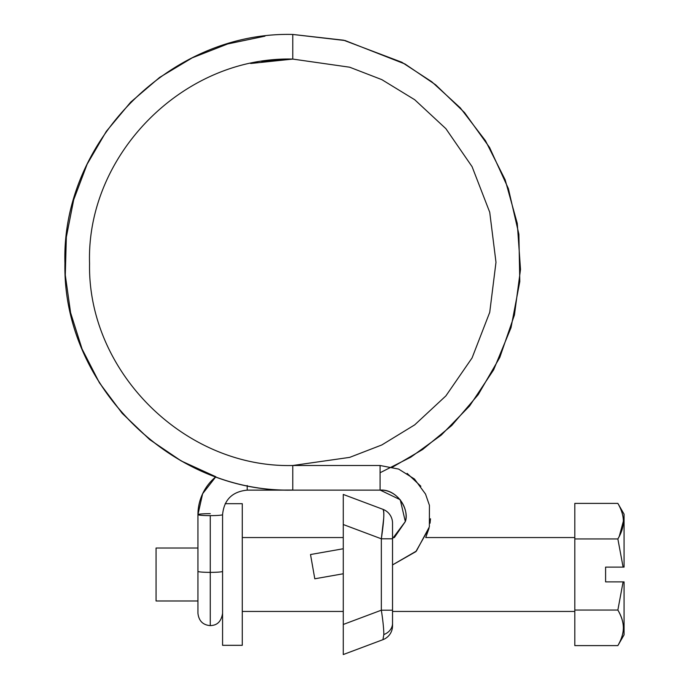 <?xml version="1.0" encoding="UTF-8"?>
<svg xmlns="http://www.w3.org/2000/svg" width="689" height="689" viewBox="0 0 689 689"><rect width="100%" height="100%" fill="white"/><g stroke="black" fill="none" stroke-linecap="round" stroke-linejoin="round"><path stroke-width="1.03" d="M222.53 571.457A12.316 0.99 180 0 1 210.257 572.361L210.257 625.621L210.257 572.361A12.316 0.99 0 0 0 222.53 571.457M394.358 537.549L392.532 537.549L394.358 537.549L405.321 521.573L400.24 499.732L380.087 490.051L400.24 499.732L405.321 521.573C409.481 507.604 396.545 489.293 380.087 490.129L292.773 490.137L380.087 490.137L380.087 465.506L292.773 465.506L292.773 490.051C170.967 493.16 61.829 383.928 64.955 262.251C61.829 140.573 170.967 31.341 292.773 34.45C170.967 31.341 61.829 140.573 64.955 262.251C61.829 383.928 170.967 493.16 292.773 490.051L247.205 490.137L247.205 485.512L247.205 490.137L291.903 490.137M215.872 476.754A49.264 49.108 180 0 0 197.941 514.649A12.316 0.99 0 0 0 210.257 515.63A12.316 0.99 0 0 0 222.53 514.726A12.316 0.99 0 0 0 222.573 514.649A12.316 0.99 180 0 1 222.53 514.726A12.316 0.99 180 0 1 210.257 515.63L210.257 572.361L210.257 515.63A12.316 0.99 180 0 1 197.941 514.649A49.264 49.108 -0 0 1 215.872 476.754M380.087 472.74L410.79 457.186L441.236 435.121L469.605 405.967L493.643 369.821L511.031 327.68L519.799 281.551L518.877 234.2L508.379 188.622L489.578 147.489L464.541 112.6L435.62 84.79L405.003 64.008L345.086 40.539L292.773 34.45L343.639 40.203L401.851 62.251L431.762 81.75L460.295 107.863L485.487 140.745L505.149 179.769L517.275 223.443L520.505 269.433L514.433 314.994L499.792 357.445L478.192 394.694L451.743 425.509L422.59 449.538L392.592 467.108M250.701 63.5L292.773 59.082L349.676 67.212L381.818 79.631L414.7 99.724L445.878 128.671L472.077 166.66L489.733 212.272L495.985 262.294L489.733 312.315L472.077 357.918L445.878 395.908L414.7 424.863L381.818 444.956L349.676 457.375L292.773 465.506L349.676 457.375L381.818 444.956L414.7 424.863L445.878 395.908L472.077 357.918L489.733 312.315L495.985 262.294L489.733 212.272L472.077 166.66L445.878 128.671L414.7 99.724L381.818 79.631L349.676 67.212L292.773 59.082L261.725 61.476M343.268 548.754L310.515 554.524L314.795 578.786L343.268 573.765L314.795 578.786L310.515 554.524L314.795 578.786L310.515 554.524L343.268 548.754M292.773 490.129C171.38 493.195 62.544 384.763 64.938 263.611C61.045 141.529 170.407 31.306 292.773 34.45L292.773 59.082C183.61 56.283 86.091 154.62 89.561 263.474C87.425 371.5 184.471 468.236 292.773 465.506L291.705 465.506M392.532 564.902L416.354 551.097L429.359 526.887L416.354 551.097L392.532 564.902M293.643 465.506L379.217 465.506M257.522 62.174L255.447 62.553M210.257 513.658A12.316 0.99 0 0 0 197.941 514.649A12.316 0.99 180 0 1 210.257 513.658M197.941 514.649L202.635 493.72L215.846 476.745L202.635 493.72L197.941 514.649L197.941 571.379A12.316 0.99 0 0 0 210.257 572.361A12.316 0.99 180 0 1 197.941 571.379L197.941 613.305C198.828 620.927 202.936 625.026 210.257 625.621C214.21 625.414 220.868 624.432 222.573 613.305M381.336 610.196C382.946 620.505 383.773 628.626 383.825 634.56A14.779 12.299 0 0 0 392.532 623.347L392.532 610.196L381.336 610.196L343.268 624.467L343.268 494.444L382.938 509.326L343.268 494.444L343.268 524.527L381.336 538.807L381.336 610.196L343.268 624.467L343.268 524.527L381.336 538.807L383.704 518.274C384.023 512.84 383.764 509.851 382.938 509.326A14.779 14.779 0 0 1 392.532 523.158L392.532 625.836A14.779 14.779 0 0 1 382.938 639.676L343.268 654.55L343.268 624.467L343.268 654.55L382.938 639.676L383.825 634.56C383.773 628.626 382.946 620.505 381.336 610.196L392.532 610.196L392.532 538.807L381.336 538.807L381.336 610.196M343.277 514.175L343.268 523.33M343.268 514.175L343.268 522.374M343.277 516.027L343.277 514.752M343.268 509.998L343.277 504.46M343.268 501.773L343.268 499.224M343.268 647.229L343.277 644.534M343.277 632.967L343.268 627.498M343.268 625.672L343.268 627.645M343.268 523.451L343.268 521.495M392.532 623.347A14.779 12.299 180 0 1 383.825 634.56L382.938 639.676A14.779 14.779 0 0 0 392.532 625.836L392.532 623.347M392.532 523.158A14.779 14.779 0 0 0 382.938 509.326C384.479 511.514 383.937 521.34 381.336 538.807L392.532 538.807L392.532 523.158M225.174 503.685L242.278 503.685L242.278 645.317L222.573 645.317L222.573 514.649L222.573 645.317L242.278 645.317L242.278 503.685L228.894 503.685M197.941 548.022L156.067 548.022L156.067 600.98L197.941 600.98L156.067 600.98L156.067 548.022L197.941 548.022M574.807 537.549L425.724 537.549L574.807 537.549M343.268 537.549L242.278 537.549L343.268 537.549M242.278 611.444L343.268 611.444L242.278 611.444M392.532 611.444L574.807 611.444L392.532 611.444M617.861 645.602C621.512 639.418 623.347 633.51 623.356 627.86C623.347 633.346 621.512 639.263 617.861 645.602L624.07 634.845L617.861 645.602L574.807 645.602L617.861 645.602C621.53 639.237 623.364 633.303 623.356 627.791C623.364 633.458 621.53 639.401 617.861 645.602M624.07 634.845L624.07 581.886L623.106 581.886L617.861 610.049C621.512 616.181 623.347 622.098 623.356 627.791C623.347 622.305 621.512 616.388 617.861 610.049L574.807 610.049L574.807 645.602L574.807 610.049L617.861 610.049L623.106 581.886L605.597 581.886L605.597 567.107L623.106 567.107L617.861 538.944L574.807 538.944L574.807 610.049L574.807 538.944L617.861 538.944C621.53 532.58 623.364 526.646 623.356 521.134C623.347 515.648 621.512 509.731 617.861 503.392L574.807 503.392L574.807 538.944L574.807 503.392L617.861 503.392C621.512 509.602 623.347 515.518 623.356 521.134C623.364 526.887 621.53 532.83 617.861 538.944L623.106 567.107L624.07 567.107L624.07 514.149L624.07 567.107L605.597 567.107L605.597 581.886L624.07 581.886L624.07 634.845M623.356 521.22L619.282 536.318M247.205 490.137C232.236 491.61 224.028 499.783 222.573 514.649M407.139 473.386L420.858 486.253M430.496 518.765L430.039 523.218M268.658 60.529L270.312 60.331M274.489 59.909L292.377 59.082M392.532 538.652L405.321 521.573C409.731 510.161 397.407 488.725 380.087 490.129M429.359 526.887L429.436 505.364L425.518 494.047L414.468 479.019L398.638 469.08L380.087 465.506M425.724 537.549L429.023 528.308L415.846 551.639L392.532 564.928M215.846 476.745L181.216 460.941L149.702 439.599L122.186 413.322L99.44 382.826L82.069 348.987L70.597 312.737L65.291 275.083L66.342 237.085L73.689 199.776L87.133 164.206L106.321 131.366L130.695 102.153L159.615 77.426L192.248 57.833L227.697 43.95L264.964 36.164M617.861 503.392L624.07 514.149"/></g></svg>

